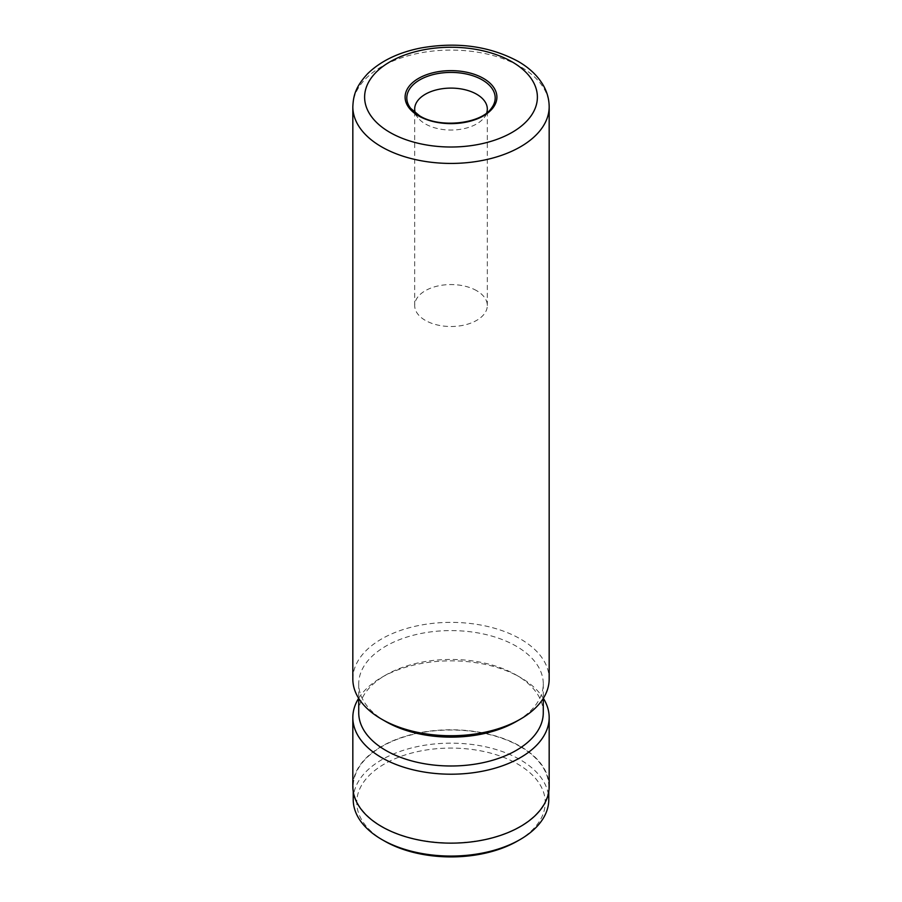<?xml version="1.0" encoding="UTF-8"?>
<svg xmlns="http://www.w3.org/2000/svg" width="902" height="902" viewBox="0 0 902 902"><rect width="100%" height="100%" fill="white"/><g stroke="black" fill="none" stroke-linecap="round" stroke-linejoin="round"><path stroke-width="0.68" stroke-dasharray="4.51 3.38" d="M384.365 840.968A94.236 54.413 180 0 1 384.365 764.017A94.236 54.413 180 0 1 517.635 764.017A94.236 54.413 180 0 1 517.635 840.968M353.223 799.6A97.777 56.454 180 0 1 413.578 747.454A97.777 56.454 180 0 1 520.138 759.687A97.777 56.454 180 0 1 548.777 799.6M520.138 746.54A97.777 56.454 180 0 1 548.777 786.465A97.777 56.454 180 0 1 488.422 838.612A97.777 56.454 180 0 1 381.862 826.379A97.777 56.454 180 0 1 353.223 786.465A97.777 56.454 180 0 1 413.578 734.307A97.777 56.454 180 0 1 520.138 746.54M415.303 112.942A36.317 20.971 0 0 0 417.84 117.632A36.317 20.971 0 0 0 425.316 123.901A36.317 20.971 0 0 0 484.16 117.632A36.317 20.971 0 0 0 486.697 112.942M476.684 290.703A36.317 20.971 0 0 0 437.098 286.159A36.317 20.971 0 0 0 414.683 305.541A36.317 20.971 0 0 0 425.316 320.368A36.317 20.971 0 0 0 464.902 324.912A36.317 20.971 0 0 0 487.317 305.541A36.317 20.971 0 0 0 476.684 290.703M352.829 679.048A98.171 56.679 180 0 1 413.432 626.687A98.171 56.679 180 0 1 520.42 638.977A98.171 56.679 180 0 1 549.171 679.048M385.752 721.532A92.275 53.274 180 0 1 358.725 683.863A92.275 53.274 180 0 1 415.687 634.647A92.275 53.274 180 0 1 516.248 646.193A92.275 53.274 180 0 1 543.275 683.863A92.275 53.274 180 0 1 516.248 721.532M358.725 712.715A92.275 53.274 180 0 1 385.752 675.046A92.275 53.274 180 0 1 516.248 675.046L516.248 675.046A92.275 53.274 180 0 1 543.275 712.715M358.658 698.295A98.171 56.679 180 0 1 381.58 677.447A98.171 56.679 180 0 1 520.42 677.447L516.248 675.046L520.42 677.447A98.171 56.679 180 0 1 543.342 698.295M352.829 786.465A98.171 56.679 180 0 1 413.432 734.093A98.171 56.679 180 0 1 520.42 746.382A98.171 56.679 180 0 1 549.171 786.465M419.25 115.693A44.198 25.515 0 0 0 419.746 115.986A44.198 25.515 0 0 0 491.342 108.353L484.16 117.632M352.829 106.752A98.171 56.679 180 0 1 413.432 54.391A98.171 56.679 180 0 1 520.42 66.68A98.171 56.679 180 0 1 549.171 106.752M548.777 786.465L548.777 791.528M417.84 117.632L410.658 108.353M414.683 305.541L414.683 109.074M543.275 683.863L543.275 698.385M385.752 675.046L381.58 677.447M358.725 683.863L358.725 698.385M487.317 305.541L487.317 109.074M353.223 786.465L353.223 791.528"/><path stroke-width="1.35" d="M548.777 791.528L548.777 799.6A97.777 56.454 180 0 1 520.138 839.525L517.635 840.968A94.236 54.413 180 0 1 384.365 840.968L381.862 839.525A97.777 56.454 180 0 1 353.223 799.6L353.223 791.528M520.138 839.525A97.777 56.454 180 0 1 381.862 839.525L384.365 840.968M486.697 112.942A36.317 20.971 0 0 0 487.317 109.074A36.317 20.971 0 0 0 476.684 94.248A36.317 20.971 0 0 0 437.098 89.704A36.317 20.971 0 0 0 414.683 109.074A36.317 20.971 0 0 0 415.303 112.942M549.171 106.752L549.171 679.048A98.171 56.679 180 0 1 520.42 719.131A98.171 56.679 180 0 1 381.58 719.131L381.58 719.131A98.171 56.679 180 0 1 352.829 679.048L352.829 106.752A98.171 56.679 180 0 0 381.58 146.834A98.171 56.679 180 0 0 488.568 159.113A98.171 56.679 180 0 0 549.171 106.752C549.115 99.4 547.243 92.41 543.545 85.78C537.93 75.993 529.406 67.83 517.973 61.291C489.527 46.092 457.213 41.65 421.054 47.953C398.605 52.372 380.824 60.93 367.723 73.614C355.411 86.93 353.347 95.747 352.829 106.752M520.42 719.131L516.248 721.532A92.275 53.274 180 0 1 385.752 721.532L381.58 719.131L385.752 721.532M543.275 698.385L543.275 712.715A92.275 53.274 180 0 1 486.313 761.942A92.275 53.274 180 0 1 385.752 750.385A92.275 53.274 180 0 1 358.725 712.715L358.725 698.385M543.342 698.295A98.171 56.679 180 0 1 549.171 717.53A98.171 56.679 180 0 1 488.568 769.891A98.171 56.679 180 0 1 381.58 757.601A98.171 56.679 180 0 1 352.829 717.53A98.171 56.679 180 0 1 358.658 698.295M549.171 717.53L549.171 786.465A98.171 56.679 180 0 1 488.568 838.826A98.171 56.679 180 0 1 381.58 826.536A98.171 56.679 180 0 1 352.829 786.465L352.829 717.53M483.449 78.395A45.901 26.496 180 0 1 483.449 115.873A45.901 26.496 180 0 1 418.551 115.873A45.901 26.496 180 0 1 418.551 78.395A45.901 26.496 180 0 1 483.449 78.395M410.658 108.353L419.531 115.772C439.624 128.535 480.834 123.957 491.342 108.353A44.198 25.515 0 0 0 482.254 79.895A44.198 25.515 0 0 0 425.936 76.918A44.198 25.515 0 0 0 410.658 108.353A44.198 25.515 0 0 0 419.25 115.693M389.912 132.402A86.389 49.881 0 0 0 512.088 132.402A86.389 49.881 0 0 0 512.088 61.866A86.389 49.881 0 0 0 389.912 61.866A86.389 49.881 0 0 0 389.912 132.402"/></g></svg>
